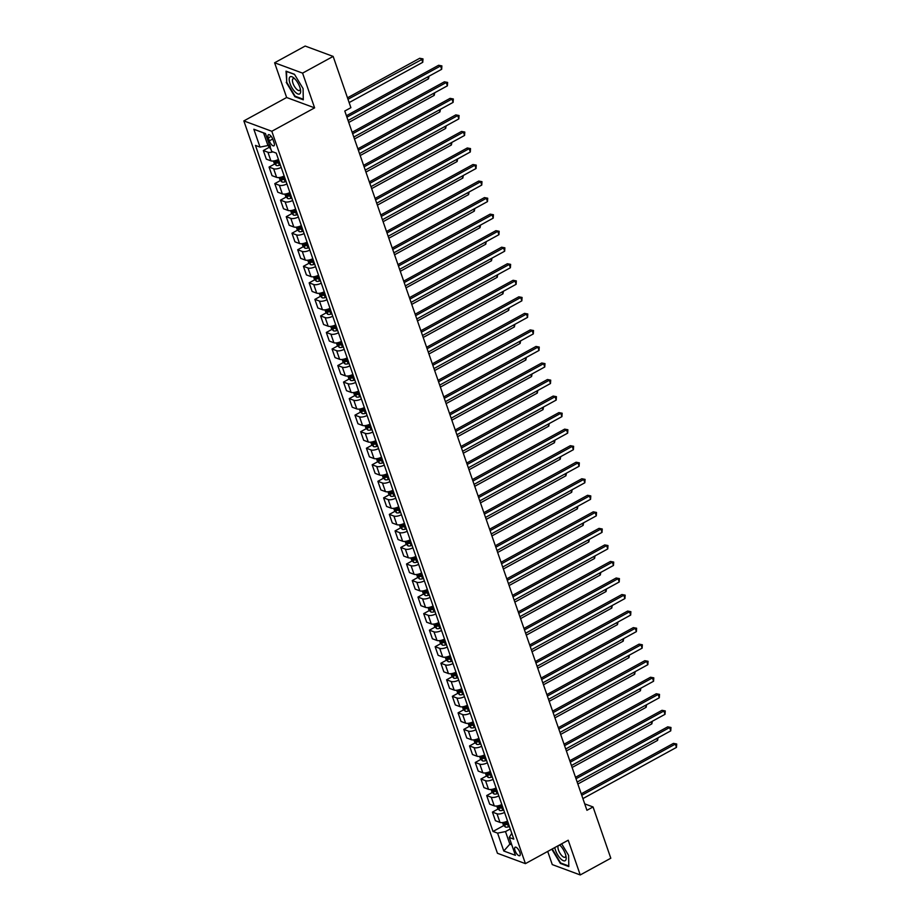<?xml version="1.0" encoding="UTF-8"?>
<svg xmlns="http://www.w3.org/2000/svg" width="921" height="921" viewBox="0 0 921 921"><rect width="100%" height="100%" fill="white"/><g stroke="black" fill="none" stroke-linecap="round" stroke-linejoin="round"><path stroke-width="1.38" d="M519.858 852.351A4.824 1.854 -118.7 0 0 515.127 847.216A4.824 1.854 -118.7 0 0 515.023 850.555A4.824 1.854 -118.7 0 0 519.755 855.69A4.824 1.854 -118.7 0 0 519.858 852.351M547.707 851.43L552.266 864.589L580.242 874.95L610.807 858.222L593.055 806.957L584.708 803.872M243.846 120.916L497.444 853.272L525.419 863.633L271.822 131.277L243.846 120.916L286.638 97.511L314.614 107.861L302.583 73.127L274.608 62.778L286.638 97.511M274.608 62.778L305.173 46.05L333.149 56.411L302.583 73.127M333.149 56.411L350.901 107.676L344.788 111.027L586.942 810.296L593.055 806.957M268.322 137.943L269.335 140.855A4.674 1.796 -118.7 0 0 273.917 145.829A4.674 1.796 -118.7 0 0 274.021 142.594L273.007 139.681A4.674 1.796 -118.7 0 0 268.425 134.708A4.674 1.796 -118.7 0 0 268.322 137.943L271.2 136.366M265.536 133.695L263.59 132.969L267.942 145.541L260.021 147.095L255.451 145.403L493.011 831.444L503.822 825.538M260.021 147.095L253.839 129.239L265.478 133.545L271.672 151.412L276.242 153.105L513.803 839.146L509.232 837.454L515.415 855.31L503.775 851.004L497.593 833.137L493.011 831.444M580.242 874.95L568.211 840.217L525.419 863.633M314.614 107.861L271.822 131.277M509.232 837.454L511.777 833.286M511.282 843.371L509.854 844.154L511.8 844.879M269.369 144.758L267.942 145.541M510.28 828.969L505.502 831.582L509.854 844.154L503.775 851.004M272.927 151.873A6.033 2.245 160.9 0 1 267.907 152.23L263.337 150.537L269.001 147.429M507.264 823.65L508.254 823.109M507.529 821.025A6.033 2.245 160.9 0 1 499.976 822.395L495.406 820.703L492.424 812.103L498.088 808.995M501.542 807.107L502.532 806.566M501.807 804.482A6.033 2.245 160.9 0 1 494.243 805.852L489.673 804.16L486.691 795.56L492.367 792.451M495.809 790.575L496.799 790.034M496.074 787.95A6.033 2.245 160.9 0 1 488.521 789.309L483.951 787.616L480.969 779.016L486.633 775.919M490.087 774.031L491.077 773.49M490.352 771.407A6.033 2.245 160.9 0 1 482.8 772.777L478.218 771.084L475.248 762.484L480.912 759.376M484.354 757.499L485.344 756.958M484.619 754.863A6.033 2.245 160.9 0 1 477.066 756.233L472.496 754.541L469.514 745.941L475.178 742.844M478.632 740.956L479.622 740.415M478.897 738.331A6.033 2.245 160.9 0 1 471.345 739.701L466.763 737.997L463.793 729.397L469.457 726.301M472.899 724.413L473.889 723.871M473.164 721.788A6.033 2.245 160.9 0 1 465.612 723.158L461.041 721.465L458.059 712.866L463.735 709.757M467.177 707.881L468.167 707.34M467.442 705.256A6.033 2.245 160.9 0 1 459.89 706.614L455.308 704.922L452.338 696.322L458.002 693.225M461.444 691.337L462.434 690.796M461.72 688.712A6.033 2.245 160.9 0 1 454.157 690.082L449.586 688.39L446.604 679.79L452.28 676.682M455.722 674.794L456.712 674.253M455.987 672.169A6.033 2.245 160.9 0 1 448.435 673.539L443.853 671.846L440.883 663.247L446.547 660.138M449.989 658.262L450.979 657.721M450.265 655.637A6.033 2.245 160.9 0 1 442.702 656.995L438.131 655.303L435.149 646.703L440.825 643.606M444.267 641.718L445.257 641.177M444.532 639.093A6.033 2.245 160.9 0 1 436.98 640.463L432.398 638.771L429.428 630.171L435.092 627.063M438.534 625.186L439.524 624.645M438.81 622.55A6.033 2.245 160.9 0 1 431.247 623.92L426.676 622.228L423.695 613.628L429.37 610.531M432.812 608.643L433.803 608.102M433.077 606.018A6.033 2.245 160.9 0 1 425.525 607.388L420.943 605.684L417.973 597.084L423.637 593.987M427.079 592.099L428.069 591.558M427.356 589.475A6.033 2.245 160.9 0 1 419.792 590.845L415.221 589.152L412.24 580.552L417.915 577.444M421.358 575.567L422.348 575.026M421.622 572.943A6.033 2.245 160.9 0 1 414.07 574.301L409.488 572.609L406.518 564.009L412.182 560.912M415.624 559.024L416.614 558.483M415.901 556.399A6.033 2.245 160.9 0 1 408.337 557.769L403.766 556.077L400.785 547.477L406.46 544.369M409.903 542.481L410.893 541.939M410.167 539.856A6.033 2.245 160.9 0 1 402.615 541.226L398.045 539.533L395.063 530.933L400.727 527.825M404.181 525.949L405.159 525.407M404.446 523.324A6.033 2.245 160.9 0 1 396.882 524.682L392.311 522.99L389.33 514.39L395.005 511.293M398.448 509.405L399.438 508.864M398.712 506.78A6.033 2.245 160.9 0 1 391.16 508.15L386.59 506.458L383.608 497.858L389.272 494.75M392.726 492.873L393.716 492.332M392.991 490.237A6.033 2.245 160.9 0 1 385.427 491.607L380.857 489.914L377.875 481.315L383.55 478.218M386.993 476.33L387.983 475.789M387.257 473.705A6.033 2.245 160.9 0 1 379.705 475.075L375.135 473.371L372.153 464.771L377.817 461.674M381.271 459.786L382.261 459.245M381.536 457.161A6.033 2.245 160.9 0 1 373.972 458.531L369.402 456.839L366.42 448.239L372.096 445.131M375.538 443.254L376.528 442.713M375.803 440.629A6.033 2.245 160.9 0 1 368.25 441.988L363.68 440.296L360.698 431.696L366.362 428.599M369.816 426.711L370.806 426.17M370.081 424.086A6.033 2.245 160.9 0 1 362.529 425.456L357.947 423.764L354.976 415.164L360.641 412.055M364.083 410.167L365.073 409.626M364.348 407.543A6.033 2.245 160.9 0 1 356.795 408.912L352.225 407.22L349.243 398.62L354.919 395.523M358.361 393.635L359.351 393.094M358.626 391.011A6.033 2.245 160.9 0 1 351.074 392.369L346.492 390.677L343.521 382.077L349.186 378.98M352.628 377.092L353.618 376.551M352.893 374.467A6.033 2.245 160.9 0 1 345.34 375.837L340.77 374.145L337.788 365.545L343.464 362.437M346.906 360.56L347.896 360.019M347.171 357.924A6.033 2.245 160.9 0 1 339.619 359.294L335.037 357.601L332.067 349.001L337.731 345.905M341.173 344.017L342.163 343.475M341.449 341.392A6.033 2.245 160.9 0 1 333.886 342.762L329.315 341.058L326.333 332.458L332.009 329.361M335.451 327.473L336.441 326.932M335.716 324.848A6.033 2.245 160.9 0 1 328.164 326.218L323.582 324.526L320.612 315.926L326.276 312.818M329.718 310.941L330.708 310.4M329.994 308.316A6.033 2.245 160.9 0 1 322.431 309.675L317.86 307.982L314.878 299.383L320.554 296.286M323.996 294.398L324.986 293.857M324.261 291.773A6.033 2.245 160.9 0 1 316.709 293.143L312.127 291.45L309.157 282.851L314.821 279.742M318.263 277.854L319.253 277.313M318.539 275.229A6.033 2.245 160.9 0 1 310.976 276.599L306.405 274.907L303.423 266.307L309.099 263.21M312.541 261.322L313.531 260.781M312.806 258.697A6.033 2.245 160.9 0 1 305.254 260.056L300.672 258.364L297.702 249.764L303.366 246.667M306.808 244.779L307.798 244.238M307.084 242.154A6.033 2.245 160.9 0 1 299.521 243.524L294.95 241.832L291.969 233.232L297.644 230.123M301.086 228.247L302.076 227.706M301.351 225.622A6.033 2.245 160.9 0 1 293.799 226.98L289.217 225.288L286.247 216.688L291.911 213.591M295.353 211.703L296.343 211.162M295.629 209.079A6.033 2.245 160.9 0 1 288.066 210.449L283.495 208.745L280.514 200.145L286.189 197.048M289.631 195.16L290.622 194.619M289.896 192.535A6.033 2.245 160.9 0 1 282.344 193.905L277.774 192.213L274.792 183.613L280.456 180.504M283.91 178.628L284.888 178.087M284.175 176.003A6.033 2.245 160.9 0 1 276.611 177.362L272.04 175.669L269.059 167.069L274.734 163.973M278.177 162.084L279.167 161.543M278.441 159.46A6.033 2.245 160.9 0 1 270.889 160.83L266.319 159.137L263.337 150.537M281.193 167.403A6.033 2.245 160.9 0 1 273.641 168.762L269.059 167.069M286.926 183.935A6.033 2.245 160.9 0 1 279.362 185.305L274.792 183.613M292.648 200.479A6.033 2.245 160.9 0 1 285.096 201.849L280.514 200.145M298.381 217.011A6.033 2.245 160.9 0 1 290.817 218.381L286.247 216.688M304.103 233.554A6.033 2.245 160.9 0 1 296.55 234.924L291.969 233.232M309.824 250.098A6.033 2.245 160.9 0 1 302.272 251.456L297.702 249.764M315.558 266.63A6.033 2.245 160.9 0 1 308.005 267.999L303.423 266.307M321.279 283.173A6.033 2.245 160.9 0 1 313.727 284.543L309.157 282.851M327.013 299.716A6.033 2.245 160.9 0 1 319.46 301.075L314.878 299.383M332.734 316.248A6.033 2.245 160.9 0 1 325.182 317.618L320.612 315.926M338.468 332.792A6.033 2.245 160.9 0 1 330.904 334.162L326.333 332.458M344.189 349.324A6.033 2.245 160.9 0 1 336.637 350.694L332.067 349.001M349.922 365.867A6.033 2.245 160.9 0 1 342.359 367.237L337.788 365.545M355.644 382.411A6.033 2.245 160.9 0 1 348.092 383.769L343.521 382.077M361.377 398.943A6.033 2.245 160.9 0 1 353.814 400.313L349.243 398.62M367.099 415.486A6.033 2.245 160.9 0 1 359.547 416.856L354.976 415.164M372.832 432.03A6.033 2.245 160.9 0 1 365.269 433.388L360.698 431.696M378.554 448.562A6.033 2.245 160.9 0 1 371.002 449.932L366.42 448.239M384.287 465.105A6.033 2.245 160.9 0 1 376.724 466.475L372.153 464.771M390.009 481.637A6.033 2.245 160.9 0 1 382.457 483.007L377.875 481.315M395.742 498.18A6.033 2.245 160.9 0 1 388.178 499.55L383.608 497.858M401.464 514.724A6.033 2.245 160.9 0 1 393.912 516.082L389.33 514.39M407.197 531.256A6.033 2.245 160.9 0 1 399.633 532.626L395.063 530.933M412.919 547.799A6.033 2.245 160.9 0 1 405.367 549.169L400.785 547.477M418.652 564.343A6.033 2.245 160.9 0 1 411.088 565.701L406.518 564.009M424.374 580.875A6.033 2.245 160.9 0 1 416.822 582.245L412.24 580.552M430.095 597.418A6.033 2.245 160.9 0 1 422.543 598.788L417.973 597.084M435.829 613.95A6.033 2.245 160.9 0 1 428.277 615.32L423.695 613.628M441.55 630.494A6.033 2.245 160.9 0 1 433.998 631.864L429.428 630.171M447.284 647.037A6.033 2.245 160.9 0 1 439.731 648.396L435.149 646.703M453.005 663.569A6.033 2.245 160.9 0 1 445.453 664.939L440.883 663.247M458.739 680.112A6.033 2.245 160.9 0 1 451.175 681.482L446.604 679.79M464.46 696.656A6.033 2.245 160.9 0 1 456.908 698.014L452.338 696.322M470.194 713.188A6.033 2.245 160.9 0 1 462.63 714.558L458.059 712.866M475.915 729.731A6.033 2.245 160.9 0 1 468.363 731.101L463.793 729.397M481.648 746.263A6.033 2.245 160.9 0 1 474.085 747.633L469.514 745.941M487.37 762.807A6.033 2.245 160.9 0 1 479.818 764.177L475.248 762.484M493.103 779.35A6.033 2.245 160.9 0 1 485.54 780.709L480.969 779.016M498.825 795.882A6.033 2.245 160.9 0 1 491.273 797.252L486.691 795.56M504.558 812.426A6.033 2.245 160.9 0 1 496.995 813.796L492.424 812.103M497.593 833.137L505.502 831.582M263.59 132.969L253.839 129.239M286.247 82.36L294.881 96.693L303.297 99.813L303.09 88.6L294.455 74.279L286.028 71.159L286.742 82.096M551.806 849.197L560.394 863.449L568.81 866.569L568.602 855.356L561.649 843.809M295.503 96.348L294.881 96.693M561.016 863.104L560.394 863.449M346.929 117.186L440.514 65.978L441.666 69.294L348.069 120.49M346.423 115.724L438.626 65.276L441.884 65.898L441.666 69.294M438.626 65.276L441.884 65.898M268.069 145.472L270.578 148.937A3.995 1.485 -19.1 0 0 270.832 149.006M349.14 102.576L422.762 62.294L421.622 58.979L419.723 58.276L347.482 97.81M269.876 144.965L270.429 146.554M419.723 58.276L422.981 58.898L347.988 99.261M422.981 58.898L422.762 62.294M352.651 133.729L446.248 82.522L447.387 85.826L353.802 137.033M352.144 132.267L444.359 81.819L447.618 82.43L447.387 85.826M444.359 81.819L447.618 82.43M358.384 150.261L451.969 99.054L453.12 102.369L359.524 153.577M357.878 148.811L450.081 98.363L453.339 98.973L453.12 102.369M450.081 98.363L453.339 98.973M364.106 166.805L457.702 115.597L458.842 118.901L365.257 170.109M363.599 165.343L455.814 114.895L459.061 115.516L458.842 118.901M455.814 114.895L459.061 115.516M273.433 160.991L274.343 163.593L276.312 165.481A3.995 1.485 -19.1 0 0 279.408 165.285L280.364 165.009M278.948 160.91L277.992 161.175A3.995 1.485 160.9 0 1 275.609 161.497L276.162 163.086A3.995 1.485 -19.1 0 0 278.533 162.764L279.5 162.499M279.259 161.797L278.591 161.992A2.038 0.76 160.9 0 1 277.912 162.131L276.162 163.086M348.748 122.458L428.495 78.826L427.816 76.869M428.99 76.224L428.495 78.826M279.167 177.534L280.065 180.136L282.033 182.013A3.995 1.485 -19.1 0 0 285.142 181.817L286.097 181.552M284.67 177.454L283.714 177.718A3.995 1.485 160.9 0 1 281.331 178.041L281.884 179.63A3.995 1.485 -19.1 0 0 284.267 179.307L285.222 179.042M284.98 178.34L284.313 178.524A2.038 0.76 160.9 0 1 283.645 178.662L281.884 179.63M354.481 138.99L434.217 95.37L433.538 93.412M434.712 92.768L434.217 95.37M284.888 194.066L285.798 196.668L287.766 198.556A3.995 1.485 -19.1 0 0 290.863 198.36L291.819 198.096M290.403 193.986L289.447 194.262A3.995 1.485 160.9 0 1 287.064 194.584L287.605 196.173A3.995 1.485 -19.1 0 0 289.988 195.851L290.955 195.574M290.714 194.872L290.046 195.068A2.038 0.76 160.9 0 1 289.367 195.206L287.605 196.173M360.203 155.534L439.939 111.902L439.271 109.944M440.434 109.3L439.939 111.902M369.839 183.348L463.424 132.14L464.575 135.445L370.979 186.652M369.333 181.886L461.536 131.438L464.794 132.048L464.575 135.445M461.536 131.438L464.794 132.048M290.622 210.61L291.52 213.212L293.488 215.088A3.995 1.485 -19.1 0 0 296.585 214.904L297.552 214.628M296.125 210.529L295.169 210.794A3.995 1.485 160.9 0 1 292.786 211.116L293.339 212.705A3.995 1.485 -19.1 0 0 295.722 212.383L296.677 212.118M296.435 211.416L295.768 211.6A2.038 0.76 160.9 0 1 295.1 211.749L293.339 212.705M365.936 172.077L445.672 128.445L444.993 126.488M446.167 125.843L445.672 128.445M299.947 93.712A9.809 3.753 -118.7 0 0 300.557 90.039A9.809 3.753 -118.7 0 0 294.006 78.066A9.809 3.753 -118.7 0 0 289.873 76.996A9.809 3.753 -118.7 0 0 292.141 88.071A9.809 3.753 -118.7 0 0 299.947 93.712M294.962 78.999A6.712 2.567 -118.7 0 0 293.131 78.665A6.712 2.567 -118.7 0 0 292.913 78.838A6.712 2.567 -118.7 0 0 294.283 86.114A6.712 2.567 -118.7 0 0 299.578 90.454A6.712 2.567 -118.7 0 0 299.809 90.281A6.712 2.567 -118.7 0 0 300.292 88.727M303.078 88.577L303.274 99.238L295.111 96.21L286.753 82.326L286.546 71.47L294.547 74.428M554.799 847.55A9.809 3.753 -118.7 0 0 555.513 850.29A9.809 3.753 -118.7 0 0 562.489 860.249A9.809 3.753 -118.7 0 0 566.07 856.795A9.809 3.753 -118.7 0 0 565.344 853.928A9.809 3.753 -118.7 0 0 559.623 844.914M558.471 845.547A6.712 2.567 -118.7 0 0 558.506 850.071A6.712 2.567 -118.7 0 0 565.091 857.209A6.712 2.567 -118.7 0 0 565.805 855.482M568.591 855.333L568.787 865.993L560.624 862.965L552.255 848.943M560.475 845.754A6.712 2.567 -118.7 0 0 558.851 845.34M375.561 199.88L469.157 148.672L470.297 151.988L376.712 203.184M375.054 198.429L467.269 147.982L470.516 148.592L470.297 151.988M467.269 147.982L470.516 148.592M381.294 216.423L474.879 165.216L476.03 168.52L382.434 219.728M380.787 214.961L472.991 164.514L476.249 165.124L476.03 168.52M472.991 164.514L476.249 165.124M387.016 232.955L480.612 181.759L481.752 185.063L388.155 236.271M386.509 231.505L478.724 181.057L481.971 181.667L481.752 185.063M478.724 181.057L481.971 181.667M392.737 249.499L486.334 198.291L487.485 201.607L393.889 252.803M392.242 248.037L484.446 197.589L487.704 198.211L487.485 201.607M484.446 197.589L487.704 198.211M398.471 266.042L492.067 214.835L493.207 218.139L399.61 269.346M397.964 264.58L490.168 214.133L493.426 214.743L493.207 218.139M490.168 214.133L493.426 214.743M296.343 227.153L297.253 229.755L299.221 231.632A3.995 1.485 -19.1 0 0 302.318 231.436L303.274 231.171M301.858 227.061L300.902 227.337A3.995 1.485 160.9 0 1 298.519 227.66L299.06 229.248A3.995 1.485 -19.1 0 0 301.443 228.926L302.41 228.65M302.169 227.959L301.501 228.143A2.038 0.76 160.9 0 1 300.822 228.281L299.06 229.248M371.658 188.609L451.394 144.988L450.714 143.02M451.889 142.387L451.394 144.988M302.076 243.685L302.974 246.287L304.943 248.175A3.995 1.485 -19.1 0 0 308.04 247.979L309.007 247.703M307.579 243.605L306.624 243.881A3.995 1.485 160.9 0 1 304.241 244.203L304.793 245.78A3.995 1.485 -19.1 0 0 307.177 245.47L308.132 245.193M307.89 244.491L307.223 244.687A2.038 0.76 160.9 0 1 306.555 244.825L304.793 245.78M377.391 205.153L457.127 161.52L456.448 159.563M457.622 158.919L457.127 161.52M307.798 260.229L308.696 262.83L310.676 264.707A3.995 1.485 -19.1 0 0 313.773 264.523L314.729 264.246M313.313 260.148L312.357 260.413A3.995 1.485 160.9 0 1 309.974 260.735L310.515 262.324A3.995 1.485 -19.1 0 0 312.898 262.001L313.865 261.737M313.624 261.034L312.956 261.219A2.038 0.76 160.9 0 1 312.277 261.357L310.515 262.324M383.113 221.685L462.849 178.064L462.169 176.107M463.344 175.462L462.849 178.064M313.531 276.772L314.429 279.362L316.398 281.25A3.995 1.485 -19.1 0 0 319.495 281.055L320.462 280.79M319.034 276.68L318.079 276.956A3.995 1.485 160.9 0 1 315.696 277.279L316.248 278.867A3.995 1.485 -19.1 0 0 318.631 278.545L319.587 278.269M319.345 277.578L318.678 277.762A2.038 0.76 160.9 0 1 318.01 277.9L316.248 278.867M388.835 238.228L468.582 194.607L467.903 192.639M469.077 191.994L468.582 194.607M319.253 293.304L320.151 295.906L322.131 297.794A3.995 1.485 -19.1 0 0 325.228 297.598L326.184 297.322M324.768 293.223L323.801 293.488A3.995 1.485 160.9 0 1 321.429 293.811L321.97 295.399A3.995 1.485 -19.1 0 0 324.353 295.077L325.309 294.812M325.067 294.11L324.411 294.306A2.038 0.76 160.9 0 1 323.732 294.444L321.97 295.399M394.568 254.772L474.303 211.139L473.624 209.182M474.799 208.537L474.303 211.139M404.192 282.574L497.789 231.367L498.94 234.682L405.344 285.89M403.697 281.124L495.901 230.676L499.159 231.286L498.94 234.682M495.901 230.676L499.159 231.286M324.986 309.847L325.884 312.449L327.853 314.326A3.995 1.485 -19.1 0 0 330.95 314.13L331.917 313.865M330.489 309.767L329.534 310.032A3.995 1.485 160.9 0 1 327.151 310.354L327.703 311.943A3.995 1.485 -19.1 0 0 330.086 311.62L331.042 311.356M330.8 310.653L330.132 310.838A2.038 0.76 160.9 0 1 329.465 310.976L327.703 311.943M400.29 271.304L480.037 227.683L479.357 225.726M480.532 225.081L480.037 227.683M409.926 299.118L503.522 247.91L504.662 251.214L411.065 302.422M409.419 297.656L501.623 247.208L504.881 247.83L504.662 251.214M501.623 247.208L504.881 247.83M330.708 326.379L331.606 328.981L333.586 330.869A3.995 1.485 -19.1 0 0 336.683 330.674L337.639 330.409M336.223 326.299L335.256 326.575A3.995 1.485 160.9 0 1 332.884 326.897L333.425 328.486A3.995 1.485 -19.1 0 0 335.808 328.164L336.764 327.888M336.522 327.185L335.866 327.381A2.038 0.76 160.9 0 1 335.186 327.519L333.425 328.486M406.023 287.847L485.758 244.215L485.079 242.258M486.253 241.613L485.758 244.215M415.647 315.661L509.244 264.454L510.395 267.758L416.799 318.965M415.152 314.199L507.356 263.751L510.614 264.362L510.395 267.758M507.356 263.751L510.614 264.362M336.441 342.923L337.339 345.525L339.308 347.401A3.995 1.485 -19.1 0 0 342.405 347.217L343.372 346.941M341.944 342.842L340.989 343.107A3.995 1.485 160.9 0 1 338.606 343.429L339.158 345.018A3.995 1.485 -19.1 0 0 341.541 344.696L342.497 344.431M342.255 343.729L341.587 343.913A2.038 0.76 160.9 0 1 340.92 344.063L339.158 345.018M411.745 304.39L491.492 260.758L490.812 258.801M491.987 258.156L491.492 260.758M421.381 332.193L514.977 280.986L516.117 284.301L422.52 335.497M420.874 330.743L513.078 280.295L516.336 280.905L516.117 284.301M513.078 280.295L516.336 280.905M342.163 359.466L343.061 362.068L345.041 363.945A3.995 1.485 -19.1 0 0 348.138 363.749L349.094 363.484M347.678 359.374L346.71 359.651A3.995 1.485 160.9 0 1 344.327 359.973L344.88 361.562A3.995 1.485 -19.1 0 0 347.263 361.239L348.219 360.963M347.977 360.272L347.321 360.456A2.038 0.76 160.9 0 1 346.641 360.595L344.88 361.562M417.478 320.922L497.213 277.302L496.534 275.333M497.708 274.7L497.213 277.302M427.102 348.737L520.699 297.529L521.85 300.833L428.253 352.041M426.596 347.275L518.811 296.827L522.069 297.437L521.85 300.833M518.811 296.827L522.069 297.437M347.896 375.998L348.794 378.6L350.763 380.488A3.995 1.485 -19.1 0 0 353.86 380.292L354.815 380.016M353.399 375.918L352.444 376.194A3.995 1.485 160.9 0 1 350.061 376.516L350.613 378.094A3.995 1.485 -19.1 0 0 352.996 377.783L353.952 377.506M353.71 376.804L353.042 377A2.038 0.76 160.9 0 1 352.375 377.138L350.613 378.094M423.2 337.466L502.947 293.834L502.267 291.876M503.442 291.232L502.947 293.834M432.835 365.269L526.432 314.073L527.572 317.377L433.975 368.584M432.329 363.818L524.533 313.37L527.791 313.98L527.572 317.377M524.533 313.37L527.791 313.98M353.618 392.542L354.516 395.144L356.485 397.02A3.995 1.485 -19.1 0 0 359.593 396.836L360.548 396.56M359.132 392.461L358.165 392.726A3.995 1.485 160.9 0 1 355.782 393.048L356.335 394.637A3.995 1.485 -19.1 0 0 358.718 394.315L359.674 394.05M359.432 393.348L358.764 393.532A2.038 0.76 160.9 0 1 358.096 393.67L356.335 394.637M428.933 353.998L508.668 310.377L507.989 308.42M509.163 307.775L508.668 310.377M438.557 381.812L532.154 330.604L533.305 333.92L439.708 385.116M438.051 380.35L530.266 329.902L533.524 330.524L533.305 333.92M530.266 329.902L533.524 330.524M444.29 398.356L537.876 347.148L539.027 350.452L445.43 401.66M443.784 396.893L535.987 346.446L539.245 347.056L539.027 350.452M535.987 346.446L539.245 347.056M450.012 414.887L543.609 363.68L544.748 366.995L451.163 418.203M449.506 413.437L541.721 362.989L544.979 363.599L544.748 366.995M541.721 362.989L544.979 363.599M455.745 431.431L549.33 380.223L550.482 383.527L456.885 434.735M455.239 429.969L547.442 379.521L550.7 380.143L550.482 383.527M547.442 379.521L550.7 380.143M461.467 447.974L555.064 396.767L556.203 400.071L462.618 451.278M460.961 446.512L553.176 396.065L556.434 396.675L556.203 400.071M553.176 396.065L556.434 396.675M467.2 464.506L560.785 413.299L561.937 416.614L468.34 467.81M466.694 463.056L558.897 412.608L562.155 413.218L561.937 416.614M558.897 412.608L562.155 413.218M472.922 481.05L566.519 429.842L567.658 433.146L474.073 484.354M472.415 479.588L564.631 429.14L567.889 429.75L567.658 433.146M564.631 429.14L567.889 429.75M478.655 497.582L572.24 446.386L573.392 449.69L479.795 500.897M478.149 496.131L570.352 445.683L573.61 446.294L573.392 449.69M570.352 445.683L573.61 446.294M484.377 514.125L577.974 462.918L579.113 466.233L485.528 517.429M483.87 512.663L576.086 462.215L579.332 462.837L579.113 466.233M576.086 462.215L579.332 462.837M490.11 530.669L583.695 479.461L584.847 482.765L491.25 533.973M489.604 529.207L581.807 478.759L585.065 479.369L584.847 482.765M581.807 478.759L585.065 479.369M495.832 547.201L589.428 495.993L590.568 499.309L496.983 550.516M495.325 545.75L587.54 495.302L590.787 495.912L590.568 499.309M587.54 495.302L590.787 495.912M501.565 563.744L595.15 512.537L596.301 515.841L502.705 567.048M501.059 562.282L593.262 511.834L596.52 512.456L596.301 515.841M593.262 511.834L596.52 512.456M507.287 580.288L600.883 529.08L602.023 532.384L508.427 583.592M506.78 578.825L598.995 528.378L602.242 528.988L602.023 532.384M598.995 528.378L602.242 528.988M513.009 596.82L606.605 545.612L607.756 548.928L514.16 600.124M512.513 595.369L604.717 544.921L607.975 545.531L607.756 548.928M604.717 544.921L607.975 545.531M518.742 613.363L612.338 562.155L613.478 565.459L519.881 616.667M518.235 611.901L610.439 561.453L613.697 562.063L613.478 565.459M610.439 561.453L613.697 562.063M524.463 629.895L618.06 578.699L619.211 582.003L525.615 633.211M523.968 628.444L616.172 577.997L619.43 578.607L619.211 582.003M616.172 577.997L619.43 578.607M530.197 646.438L623.793 595.231L624.933 598.546L531.336 649.742M529.69 644.976L621.894 594.529L625.152 595.15L624.933 598.546M621.894 594.529L625.152 595.15M535.918 662.982L629.515 611.774L630.666 615.078L537.07 666.286M535.423 661.52L627.627 611.072L630.885 611.682L630.666 615.078M627.627 611.072L630.885 611.682M359.351 409.085L360.249 411.675L362.218 413.564A3.995 1.485 -19.1 0 0 365.315 413.368L366.27 413.103M364.854 408.993L363.899 409.269A3.995 1.485 160.9 0 1 361.516 409.592L362.068 411.18A3.995 1.485 -19.1 0 0 364.451 410.858L365.407 410.582M365.165 409.891L364.497 410.075A2.038 0.76 160.9 0 1 363.83 410.213L362.068 411.18M434.654 370.541L514.402 326.92L513.722 324.952M514.897 324.307L514.402 326.92M365.073 425.617L365.971 428.219L367.94 430.107A3.995 1.485 -19.1 0 0 371.048 429.911L372.003 429.635M370.587 425.537L369.62 425.801A3.995 1.485 160.9 0 1 367.237 426.124L367.79 427.712A3.995 1.485 -19.1 0 0 370.173 427.39L371.128 427.125M370.887 426.423L370.219 426.619A2.038 0.76 160.9 0 1 369.551 426.757L367.79 427.712M440.388 387.085L520.123 343.452L519.444 341.495M520.618 340.851L520.123 343.452M370.795 442.161L371.704 444.762L373.673 446.639A3.995 1.485 -19.1 0 0 376.77 446.443L377.725 446.178M376.309 442.08L375.354 442.345A3.995 1.485 160.9 0 1 372.97 442.667L373.523 444.256A3.995 1.485 -19.1 0 0 375.906 443.934L376.862 443.669M376.62 442.966L375.952 443.151A2.038 0.76 160.9 0 1 375.273 443.289L373.523 444.256M446.109 403.617L525.856 359.996L525.177 358.039M526.351 357.394L525.856 359.996M376.528 458.693L377.426 461.294L379.394 463.182A3.995 1.485 -19.1 0 0 382.503 462.987L383.458 462.722M382.031 458.612L381.075 458.888A3.995 1.485 160.9 0 1 378.692 459.211L379.245 460.799A3.995 1.485 -19.1 0 0 381.628 460.477L382.583 460.201M382.342 459.498L381.674 459.694A2.038 0.76 160.9 0 1 381.006 459.832L379.245 460.799M451.843 420.16L531.578 376.528L530.899 374.571M532.073 373.926L531.578 376.528M382.25 475.236L383.159 477.838L385.128 479.714A3.995 1.485 -19.1 0 0 388.225 479.53L389.18 479.254M387.764 475.155L386.808 475.42A3.995 1.485 160.9 0 1 384.425 475.743L384.978 477.331A3.995 1.485 -19.1 0 0 387.35 477.009L388.317 476.744M388.075 476.042L387.407 476.226A2.038 0.76 160.9 0 1 386.728 476.376L384.978 477.331M457.564 436.704L537.311 393.071L536.632 391.114M537.806 390.469L537.311 393.071M387.983 491.779L388.881 494.381L390.849 496.258A3.995 1.485 -19.1 0 0 393.958 496.062L394.913 495.797M393.486 491.687L392.53 491.964A3.995 1.485 160.9 0 1 390.147 492.286L390.7 493.875A3.995 1.485 -19.1 0 0 393.083 493.552L394.038 493.276M393.797 492.585L393.129 492.77A2.038 0.76 160.9 0 1 392.461 492.908L390.7 493.875M463.298 453.236L543.033 409.615L542.354 407.646M543.528 407.013L543.033 409.615M393.704 508.311L394.614 510.913L396.583 512.801A3.995 1.485 -19.1 0 0 399.679 512.606L400.635 512.329M399.219 508.231L398.263 508.507A3.995 1.485 160.9 0 1 395.88 508.829L396.433 510.407A3.995 1.485 -19.1 0 0 398.805 510.096L399.772 509.82M399.53 509.117L398.862 509.313A2.038 0.76 160.9 0 1 398.183 509.451L396.433 510.407M469.019 469.779L548.766 426.147L548.087 424.19M549.261 423.545L548.766 426.147M399.438 524.855L400.336 527.457L402.304 529.333A3.995 1.485 -19.1 0 0 405.413 529.149L406.368 528.873M404.941 524.774L403.985 525.039A3.995 1.485 160.9 0 1 401.602 525.361L402.155 526.95A3.995 1.485 -19.1 0 0 404.538 526.628L405.493 526.363M405.252 525.661L404.584 525.845A2.038 0.76 160.9 0 1 403.916 525.983L402.155 526.95M474.752 486.311L554.488 442.69L553.809 440.733M554.983 440.088L554.488 442.69M405.159 541.398L406.069 543.989L408.038 545.877A3.995 1.485 -19.1 0 0 411.134 545.681L412.09 545.416M410.674 541.306L409.718 541.583A3.995 1.485 160.9 0 1 407.335 541.905L407.876 543.494A3.995 1.485 -19.1 0 0 410.259 543.171L411.227 542.895M410.985 542.204L410.317 542.388A2.038 0.76 160.9 0 1 409.638 542.527L407.876 543.494M480.474 502.854L560.21 459.234L559.542 457.265M560.705 456.62L560.21 459.234M410.893 557.93L411.791 560.532L413.759 562.42A3.995 1.485 -19.1 0 0 416.856 562.224L417.823 561.948M416.396 557.85L415.44 558.114A3.995 1.485 160.9 0 1 413.057 558.437L413.61 560.026A3.995 1.485 -19.1 0 0 415.993 559.703L416.948 559.438M416.706 558.736L416.039 558.932A2.038 0.76 160.9 0 1 415.371 559.07L413.61 560.026M486.207 519.398L565.943 475.766L565.264 473.808M566.438 473.164L565.943 475.766M416.614 574.474L417.524 577.076L419.492 578.952A3.995 1.485 -19.1 0 0 422.589 578.756L423.545 578.492M422.129 574.393L421.173 574.658A3.995 1.485 160.9 0 1 418.79 574.98L419.331 576.569A3.995 1.485 -19.1 0 0 421.714 576.247L422.681 575.982M422.44 575.28L421.772 575.464A2.038 0.76 160.9 0 1 421.093 575.602L419.331 576.569M491.929 535.93L571.665 492.309L570.985 490.352M572.16 489.707L571.665 492.309M422.348 591.006L423.246 593.608L425.214 595.496A3.995 1.485 -19.1 0 0 428.311 595.3L429.278 595.035M427.851 590.925L426.895 591.201A3.995 1.485 160.9 0 1 424.512 591.524L425.065 593.112A3.995 1.485 -19.1 0 0 427.448 592.79L428.403 592.514M428.161 591.812L427.494 592.007A2.038 0.76 160.9 0 1 426.826 592.145L425.065 593.112M497.662 552.473L577.398 508.841L576.719 506.884M577.893 506.239L577.398 508.841M428.069 607.549L428.967 610.151L430.947 612.028A3.995 1.485 -19.1 0 0 434.044 611.843L435 611.567M433.584 607.469L432.628 607.733A3.995 1.485 160.9 0 1 430.245 608.056L430.786 609.644A3.995 1.485 -19.1 0 0 433.169 609.322L434.136 609.057M433.895 608.355L433.227 608.539A2.038 0.76 160.9 0 1 432.548 608.689L430.786 609.644M503.384 569.017L583.12 525.384L582.44 523.427M583.615 522.783L583.12 525.384M433.803 624.093L434.7 626.694L436.669 628.571A3.995 1.485 -19.1 0 0 439.766 628.375L440.733 628.11M439.305 624.001L438.35 624.277A3.995 1.485 160.9 0 1 435.967 624.599L436.519 626.188A3.995 1.485 -19.1 0 0 438.903 625.866L439.858 625.589M439.616 624.899L438.949 625.083A2.038 0.76 160.9 0 1 438.281 625.221L436.519 626.188M509.106 585.549L588.853 541.928L588.174 539.959M589.348 539.326L588.853 541.928M439.524 640.625L440.422 643.226L442.402 645.114A3.995 1.485 -19.1 0 0 445.499 644.919L446.455 644.642M445.039 640.544L444.072 640.82A3.995 1.485 160.9 0 1 441.7 641.143L442.241 642.72A3.995 1.485 -19.1 0 0 444.624 642.409L445.58 642.133M445.338 641.43L444.682 641.626A2.038 0.76 160.9 0 1 444.003 641.764L442.241 642.72M514.839 602.092L594.575 558.46L593.895 556.503M595.07 555.858L594.575 558.46M445.257 657.168L446.155 659.77L448.124 661.646A3.995 1.485 -19.1 0 0 451.221 661.462L452.188 661.186M450.76 657.087L449.805 657.352A3.995 1.485 160.9 0 1 447.422 657.675L447.974 659.263A3.995 1.485 -19.1 0 0 450.357 658.941L451.313 658.676M451.071 657.974L450.404 658.158A2.038 0.76 160.9 0 1 449.736 658.296L447.974 659.263M520.561 618.624L600.308 575.003L599.629 573.046M600.803 572.402L600.308 575.003M450.979 673.712L451.877 676.302L453.857 678.19A3.995 1.485 -19.1 0 0 456.954 677.994L457.91 677.729M456.494 673.619L455.527 673.896A3.995 1.485 160.9 0 1 453.155 674.218L453.696 675.807A3.995 1.485 -19.1 0 0 456.079 675.484L457.035 675.208M456.793 674.517L456.137 674.702A2.038 0.76 160.9 0 1 455.458 674.84L453.696 675.807M526.294 635.168L606.03 591.547L605.35 589.578M606.525 588.933L606.03 591.547M456.712 690.243L457.61 692.845L459.579 694.733A3.995 1.485 -19.1 0 0 462.676 694.538L463.643 694.261M462.215 690.163L461.26 690.428A3.995 1.485 160.9 0 1 458.877 690.75L459.429 692.339A3.995 1.485 -19.1 0 0 461.812 692.016L462.768 691.752M462.526 691.049L461.858 691.245A2.038 0.76 160.9 0 1 461.191 691.383L459.429 692.339M532.016 651.711L611.763 608.079L611.083 606.122M612.258 605.477L611.763 608.079M541.652 679.514L635.248 628.306L636.388 631.622L542.791 682.829M541.145 678.063L633.349 627.615L636.607 628.226L636.388 631.622M633.349 627.615L636.607 628.226M462.434 706.787L463.332 709.389L465.312 711.265A3.995 1.485 -19.1 0 0 468.409 711.07L469.365 710.805M467.949 706.706L466.982 706.971A3.995 1.485 160.9 0 1 464.598 707.293L465.151 708.882A3.995 1.485 -19.1 0 0 467.534 708.56L468.49 708.295M468.248 707.593L467.592 707.777A2.038 0.76 160.9 0 1 466.912 707.915L465.151 708.882M537.749 668.243L617.484 624.622L616.805 622.665M617.979 622.02L617.484 624.622M547.373 696.057L640.97 644.85L642.121 648.154L548.525 699.361M546.867 694.595L639.082 644.147L642.34 644.769L642.121 648.154M639.082 644.147L642.34 644.769M468.167 723.319L469.065 725.921L471.034 727.809A3.995 1.485 -19.1 0 0 474.131 727.613L475.086 727.348M473.67 723.238L472.715 723.515A3.995 1.485 160.9 0 1 470.332 723.837L470.884 725.426A3.995 1.485 -19.1 0 0 473.267 725.103L474.223 724.827M473.981 724.125L473.313 724.32A2.038 0.76 160.9 0 1 472.646 724.459L470.884 725.426M543.471 684.787L623.218 641.154L622.538 639.197M623.713 638.552L623.218 641.154M553.107 712.601L646.703 661.393L647.843 664.697L554.246 715.905M552.6 711.139L644.804 660.691L648.062 661.301L647.843 664.697M644.804 660.691L648.062 661.301M473.889 739.862L474.787 742.464L476.756 744.341A3.995 1.485 -19.1 0 0 479.864 744.156L480.82 743.88M479.404 739.782L478.436 740.047A3.995 1.485 160.9 0 1 476.053 740.369L476.606 741.958A3.995 1.485 -19.1 0 0 478.989 741.635L479.945 741.37M479.703 740.668L479.035 740.852A2.038 0.76 160.9 0 1 478.367 741.002L476.606 741.958M549.204 701.33L628.939 657.698L628.26 655.74M629.434 655.096L628.939 657.698M558.828 729.133L652.425 677.925L653.576 681.241L559.98 732.437M558.322 727.682L650.537 677.234L653.795 677.844L653.576 681.241M650.537 677.234L653.795 677.844M479.622 756.406L480.52 759.008L482.489 760.884A3.995 1.485 -19.1 0 0 485.586 760.688L486.541 760.424M485.125 756.314L484.17 756.59A3.995 1.485 160.9 0 1 481.787 756.912L482.339 758.501A3.995 1.485 -19.1 0 0 484.722 758.179L485.678 757.902M485.436 757.212L484.768 757.396A2.038 0.76 160.9 0 1 484.089 757.534L482.339 758.501M554.926 717.862L634.673 674.241L633.993 672.272M635.168 671.639L634.673 674.241M564.561 745.676L658.147 694.469L659.298 697.773L565.701 748.98M564.055 744.214L656.259 693.766L659.517 694.376L659.298 697.773M656.259 693.766L659.517 694.376M485.344 772.938L486.242 775.54L488.211 777.428A3.995 1.485 -19.1 0 0 491.319 777.232L492.275 776.956M490.858 772.857L489.891 773.133A3.995 1.485 160.9 0 1 487.508 773.456L488.061 775.033A3.995 1.485 -19.1 0 0 490.444 774.722L491.4 774.446M491.158 773.744L490.49 773.939A2.038 0.76 160.9 0 1 489.822 774.077L488.061 775.033M560.659 734.405L640.394 690.773L639.715 688.816M640.889 688.171L640.394 690.773M570.283 762.208L663.88 711.012L665.02 714.316L571.434 765.524M569.777 760.758L661.992 710.31L665.25 710.92L665.02 714.316M661.992 710.31L665.25 710.92M491.066 789.481L491.975 792.083L493.944 793.96A3.995 1.485 -19.1 0 0 497.041 793.775L497.996 793.499M496.58 789.401L495.625 789.665A3.995 1.485 160.9 0 1 493.242 789.988L493.794 791.576A3.995 1.485 -19.1 0 0 496.177 791.254L497.133 790.989M496.891 790.287L496.223 790.471A2.038 0.76 160.9 0 1 495.544 790.609L493.794 791.576M566.38 750.937L646.128 707.316L645.448 705.359M646.623 704.715L646.128 707.316M576.016 778.752L669.602 727.544L670.753 730.86L577.156 782.056M575.51 777.289L667.713 726.842L670.972 727.463L670.753 730.86M667.713 726.842L670.972 727.463M496.799 806.025L497.697 808.615L499.619 810.457A3.995 1.485 -19.1 0 0 502.774 810.307L503.729 810.043M502.302 805.933L501.346 806.209A3.995 1.485 160.9 0 1 498.963 806.531L499.516 808.12A3.995 1.485 -19.1 0 0 501.899 807.798L502.854 807.521M502.613 806.831L501.945 807.015A2.038 0.76 160.9 0 1 501.277 807.153L499.516 808.12M499.619 810.457L498.019 805.817M572.114 767.481L651.849 723.86L651.17 721.891M652.344 721.247L651.849 723.86M581.738 795.295L675.335 744.087L676.475 747.392L582.889 798.599M581.232 793.833L673.447 743.385L676.705 743.995L676.475 747.392M673.447 743.385L676.705 743.995M502.521 822.557L503.43 825.158L505.399 827.046A3.995 1.485 -19.1 0 0 508.496 826.851L509.451 826.574M508.035 822.476L507.08 822.741A3.995 1.485 160.9 0 1 504.696 823.063L505.249 824.652A3.995 1.485 -19.1 0 0 507.621 824.33L508.588 824.065M508.346 823.362L507.678 823.558A2.038 0.76 160.9 0 1 506.999 823.696L505.249 824.652M577.835 784.024L657.582 740.392L656.903 738.435M658.078 737.79L657.582 740.392M270.889 160.83L267.907 152.23M276.611 177.362L273.641 168.762M282.344 193.905L279.362 185.305M288.066 210.449L285.096 201.849M293.799 226.98L290.817 218.381M299.521 243.524L296.55 234.924M305.254 260.056L302.272 251.456M310.976 276.599L308.005 267.999M316.709 293.143L313.727 284.543M322.431 309.675L319.46 301.075M328.164 326.218L325.182 317.618M333.886 342.762L330.904 334.162M339.619 359.294L336.637 350.694M345.34 375.837L342.359 367.237M351.074 392.369L348.092 383.769M356.795 408.912L353.814 400.313M362.529 425.456L359.547 416.856M368.25 441.988L365.269 433.388M373.972 458.531L371.002 449.932M379.705 475.075L376.724 466.475M385.427 491.607L382.457 483.007M391.16 508.15L388.178 499.55M396.882 524.682L393.912 516.082M402.615 541.226L399.633 532.626M408.337 557.769L405.367 549.169M414.07 574.301L411.088 565.701M419.792 590.845L416.822 582.245M425.525 607.388L422.543 598.788M431.247 623.92L428.277 615.32M436.98 640.463L433.998 631.864M442.702 656.995L439.731 648.396M448.435 673.539L445.453 664.939M454.157 690.082L451.175 681.482M459.89 706.614L456.908 698.014M465.612 723.158L462.63 714.558M471.345 739.701L468.363 731.101M477.066 756.233L474.085 747.633M482.8 772.777L479.818 764.177M488.521 789.309L485.54 780.709M494.243 805.852L491.273 797.252M499.976 822.395L496.995 813.796M272.743 138.99L269.335 140.855M269.139 144.885L270.532 148.891M274.654 160.795L276.254 165.435M278.533 162.764L279.408 165.285M277.543 159.886L277.992 161.175M280.387 177.339L281.987 181.967M284.267 179.307L285.142 181.817M283.265 176.418L283.714 177.718M286.109 193.871L287.709 198.51M289.988 195.851L290.863 198.36M288.998 192.961L289.447 194.262M291.842 210.414L293.442 215.042M295.722 212.383L296.585 214.904M294.72 209.493L295.169 210.794M297.564 226.946L299.164 231.585M301.443 228.926L302.318 231.436M300.453 226.036L300.902 227.337M303.285 243.489L304.897 248.129M307.177 245.47L308.04 247.979M306.175 242.58L306.624 243.881M309.019 260.033L310.619 264.661M312.898 262.001L313.773 264.523M311.897 259.112L312.357 260.413M314.74 276.565L316.352 281.204M318.631 278.545L319.495 281.055M317.63 275.655L318.079 276.956M320.473 293.108L322.074 297.748M324.353 295.077L325.228 297.598M323.352 292.199L323.801 293.488M326.195 309.652L327.807 314.28M330.086 311.62L330.95 314.13M329.085 308.731L329.534 310.032M331.928 326.184L333.529 330.823M335.808 328.164L336.683 330.674M334.807 325.274L335.256 326.575M337.65 342.727L339.262 347.355M341.541 344.696L342.405 347.217M340.54 341.806L340.989 343.107M343.383 359.259L344.984 363.899M347.263 361.239L348.138 363.749M346.261 358.35L346.71 359.651M349.105 375.803L350.717 380.442M352.996 377.783L353.86 380.292M351.995 374.893L352.444 376.194M354.838 392.346L356.439 396.974M358.718 394.315L359.593 396.836M357.716 391.425L358.165 392.726M360.56 408.878L362.172 413.517M364.451 410.858L365.315 413.368M363.45 407.968L363.899 409.269M366.293 425.421L367.893 430.061M370.173 427.39L371.048 429.911M369.171 424.512L369.62 425.801M372.015 441.965L373.627 446.593M375.906 443.934L376.77 446.443M374.905 441.044L375.354 442.345M377.748 458.497L379.348 463.136M381.628 460.477L382.503 462.987M380.626 457.587L381.075 458.888M383.47 475.04L385.082 479.668M387.35 477.009L388.225 479.53M386.36 474.119L386.808 475.42M389.203 491.572L390.803 496.212M393.083 493.552L393.958 496.062M392.081 490.663L392.53 491.964M394.925 508.116L396.525 512.755M398.805 510.096L399.679 512.606M397.814 507.206L398.263 508.507M400.658 524.659L402.258 529.287M404.538 526.628L405.413 529.149M403.536 523.738L403.985 525.039M406.38 541.191L407.98 545.831M410.259 543.171L411.134 545.681M409.269 540.282L409.718 541.583M412.113 557.735L413.713 562.374M415.993 559.703L416.856 562.224M414.991 556.825L415.44 558.114M417.835 574.278L419.435 578.906M421.714 576.247L422.589 578.756M420.713 573.357L421.173 574.658M423.556 590.81L425.168 595.45M427.448 592.79L428.311 595.3M426.446 589.901L426.895 591.201M429.29 607.353L430.89 611.981M433.169 609.322L434.044 611.843M432.168 606.432L432.628 607.733M435.011 623.885L436.623 628.525M438.903 625.866L439.766 628.375M437.901 622.976L438.35 624.277M440.745 640.429L442.345 645.068M444.624 642.409L445.499 644.919M443.623 639.519L444.072 640.82M446.466 656.972L448.078 661.6M450.357 658.941L451.221 661.462M449.356 656.051L449.805 657.352M452.199 673.504L453.8 678.144M456.079 675.484L456.954 677.994M455.078 672.595L455.527 673.896M457.921 690.048L459.533 694.687M461.812 692.016L462.676 694.538M460.811 689.138L461.26 690.428M463.654 706.591L465.255 711.219M467.534 708.56L468.409 711.07M466.533 705.67L466.982 706.971M469.376 723.123L470.988 727.763M473.267 725.103L474.131 727.613M472.266 722.214L472.715 723.515M475.109 739.667L476.71 744.295M478.989 741.635L479.864 744.156M477.987 738.746L478.436 740.047M480.831 756.199L482.443 760.838M484.722 758.179L485.586 760.688M483.721 755.289L484.17 756.59M486.564 772.742L488.165 777.382M490.444 774.722L491.319 777.232M489.442 771.833L489.891 773.133M492.286 789.285L493.898 793.914M496.177 791.254L497.041 793.775M495.176 788.364L495.625 789.665M501.899 807.798L502.774 810.307M500.897 804.908L501.346 806.209M503.741 822.361L505.353 827M507.621 824.33L508.496 826.851M506.631 821.451L507.08 822.741"/></g></svg>
